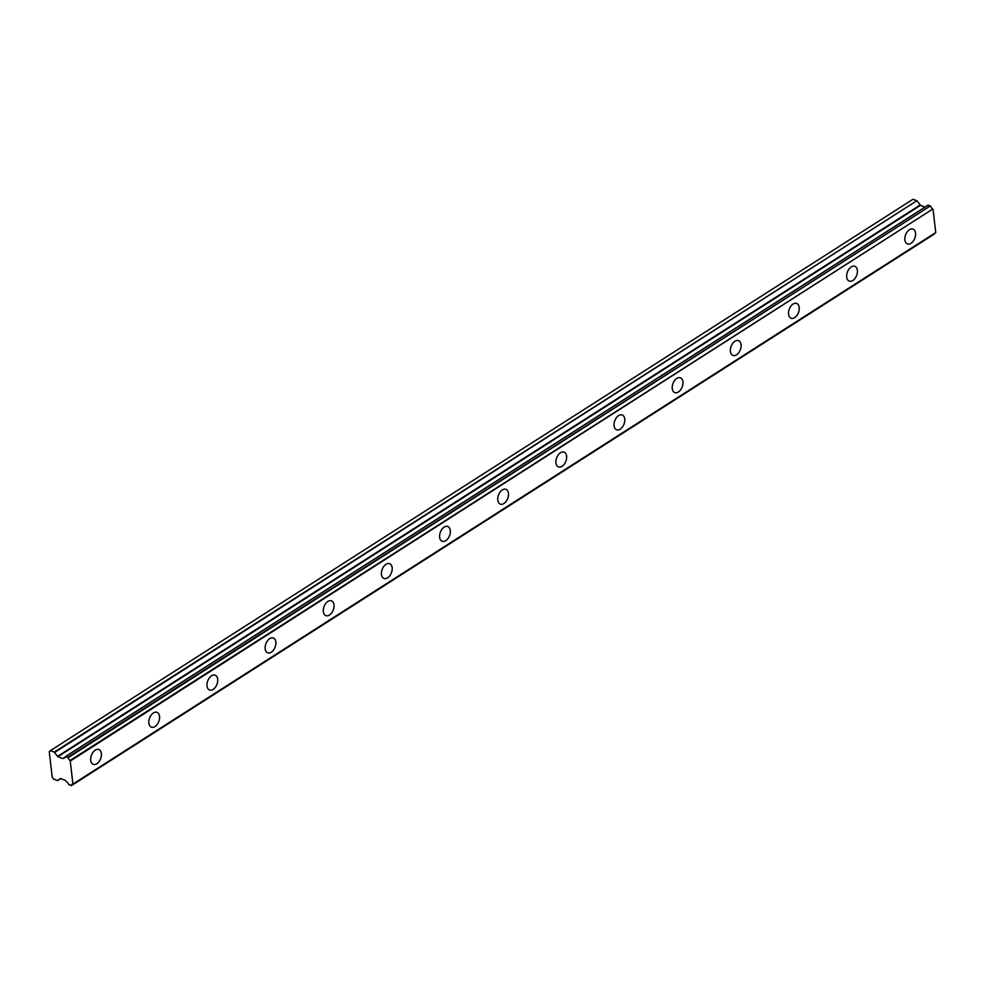 <?xml version="1.0" encoding="UTF-8"?>
<svg xmlns="http://www.w3.org/2000/svg" width="985" height="985" viewBox="0 0 985 985"><rect width="100%" height="100%" fill="white"/><g stroke="black" fill="none" stroke-linecap="round" stroke-linejoin="round"><path stroke-width="1.48" d="M95.262 750.127A7.917 4.913 110.8 0 0 90.78 757.81A7.917 4.913 110.8 0 0 93.243 764.335A7.917 4.913 110.8 0 0 96.838 763.732A7.917 4.913 110.8 0 0 101.332 756.049A7.917 4.913 110.8 0 0 98.869 749.523A7.917 4.913 110.8 0 0 95.262 750.127M909.401 229.727A7.917 4.913 110.8 0 0 904.907 237.41A7.917 4.913 110.8 0 0 907.37 243.923A7.917 4.913 110.8 0 0 910.977 243.32A7.917 4.913 110.8 0 0 915.471 235.637A7.917 4.913 110.8 0 0 913.009 229.123A7.917 4.913 110.8 0 0 909.401 229.727M851.249 266.898A7.917 4.913 110.8 0 0 846.755 274.581A7.917 4.913 110.8 0 0 849.218 281.094A7.917 4.913 110.8 0 0 852.825 280.491A7.917 4.913 110.8 0 0 857.307 272.808A7.917 4.913 110.8 0 0 854.845 266.295A7.917 4.913 110.8 0 0 851.249 266.898M793.097 304.07A7.917 4.913 110.8 0 0 788.603 311.752A7.917 4.913 110.8 0 0 791.066 318.266A7.917 4.913 110.8 0 0 794.673 317.662A7.917 4.913 110.8 0 0 799.155 309.979A7.917 4.913 110.8 0 0 796.693 303.466A7.917 4.913 110.8 0 0 793.097 304.07M734.945 341.241A7.917 4.913 110.8 0 0 730.451 348.924A7.917 4.913 110.8 0 0 732.914 355.437A7.917 4.913 110.8 0 0 736.521 354.834A7.917 4.913 110.8 0 0 741.003 347.151A7.917 4.913 110.8 0 0 738.541 340.638A7.917 4.913 110.8 0 0 734.945 341.241M676.793 378.412A7.917 4.913 110.8 0 0 672.299 386.095A7.917 4.913 110.8 0 0 674.762 392.609A7.917 4.913 110.8 0 0 678.37 392.005A7.917 4.913 110.8 0 0 682.851 384.322A7.917 4.913 110.8 0 0 680.389 377.809A7.917 4.913 110.8 0 0 676.793 378.412M618.642 415.584A7.917 4.913 110.8 0 0 614.148 423.267A7.917 4.913 110.8 0 0 616.61 429.78A7.917 4.913 110.8 0 0 620.218 429.177A7.917 4.913 110.8 0 0 624.699 421.494A7.917 4.913 110.8 0 0 622.237 414.981A7.917 4.913 110.8 0 0 618.642 415.584M560.49 452.755A7.917 4.913 110.8 0 0 555.996 460.438A7.917 4.913 110.8 0 0 558.458 466.952A7.917 4.913 110.8 0 0 562.053 466.348A7.917 4.913 110.8 0 0 566.547 458.665A7.917 4.913 110.8 0 0 564.085 452.152A7.917 4.913 110.8 0 0 560.49 452.755M502.338 489.927A7.917 4.913 110.8 0 0 497.844 497.61A7.917 4.913 110.8 0 0 500.306 504.123A7.917 4.913 110.8 0 0 503.901 503.52A7.917 4.913 110.8 0 0 508.395 495.837A7.917 4.913 110.8 0 0 505.933 489.323A7.917 4.913 110.8 0 0 502.338 489.927M444.186 527.098A7.917 4.913 110.8 0 0 439.692 534.781A7.917 4.913 110.8 0 0 442.154 541.294A7.917 4.913 110.8 0 0 445.749 540.691A7.917 4.913 110.8 0 0 450.243 533.008A7.917 4.913 110.8 0 0 447.781 526.495A7.917 4.913 110.8 0 0 444.186 527.098M386.034 564.27A7.917 4.913 110.8 0 0 381.54 571.953A7.917 4.913 110.8 0 0 384.002 578.466A7.917 4.913 110.8 0 0 387.598 577.863A7.917 4.913 110.8 0 0 392.092 570.192A7.917 4.913 110.8 0 0 389.629 563.666A7.917 4.913 110.8 0 0 386.034 564.27M327.882 601.441A7.917 4.913 110.8 0 0 323.388 609.124A7.917 4.913 110.8 0 0 325.85 615.637A7.917 4.913 110.8 0 0 329.446 615.034A7.917 4.913 110.8 0 0 333.94 607.363A7.917 4.913 110.8 0 0 331.477 600.838A7.917 4.913 110.8 0 0 327.882 601.441M269.73 638.612A7.917 4.913 110.8 0 0 265.236 646.295A7.917 4.913 110.8 0 0 267.698 652.809A7.917 4.913 110.8 0 0 271.294 652.205A7.917 4.913 110.8 0 0 275.788 644.535A7.917 4.913 110.8 0 0 273.325 638.009A7.917 4.913 110.8 0 0 269.73 638.612M211.578 675.784A7.917 4.913 110.8 0 0 207.084 683.467A7.917 4.913 110.8 0 0 209.546 689.98A7.917 4.913 110.8 0 0 213.142 689.389A7.917 4.913 110.8 0 0 217.636 681.706A7.917 4.913 110.8 0 0 215.173 675.181A7.917 4.913 110.8 0 0 211.578 675.784M153.414 712.955A7.917 4.913 110.8 0 0 148.932 720.638A7.917 4.913 110.8 0 0 151.394 727.164A7.917 4.913 110.8 0 0 154.99 726.561A7.917 4.913 110.8 0 0 159.484 718.878A7.917 4.913 110.8 0 0 157.021 712.352A7.917 4.913 110.8 0 0 153.414 712.955M67.793 757.293L68.137 757.711A2.943 1.773 -122.6 0 0 70.181 760.42L72.927 784.208A2.943 1.773 -122.6 0 0 71.954 784.343A2.943 1.773 -122.6 0 0 71.363 785.538L68.654 784.516A2.943 1.773 -122.6 0 0 66.648 781.819L65.355 780.354L60.43 778.482L57.524 780.563L53.646 779.086L52.303 777.276A1.379 0.825 57.4 0 1 52.193 777.103L49.25 751.666A1.379 0.825 57.4 0 1 49.336 751.58L50.358 750.656L54.237 752.134L57.906 756.726L62.831 758.598L63.89 758.019A2.943 1.773 -122.6 0 0 64.838 757.884A2.943 1.773 -122.6 0 0 65.429 756.677L67.793 757.293L930.382 205.914L928.018 205.286M65.7 756.492L928.289 205.114M933.989 233.876A2.943 1.773 -122.6 0 0 933.952 234.159L71.363 785.538L933.952 234.159M50.358 750.656L912.873 199.327M912.947 199.278L916.826 200.755L54.237 752.134M54.631 752.454L916.826 200.755M917.22 201.075L920.507 205.336L925.05 207.072M68.137 757.711L930.394 205.914M930.726 206.333A2.943 1.773 -122.6 0 0 932.77 209.042L70.181 760.42M70.489 760.888L932.77 209.042M933.078 209.509L935.75 232.558L73.161 783.937M73.149 784.06L935.75 232.558M63.89 758.019L65.367 757.071M65.392 756.997L62.831 758.598M57.906 756.726L920.507 205.336M920.113 205.015L57.512 756.406M60.836 778.642L57.881 780.526L60.848 778.642M65.515 756.505L928.104 205.114M71.277 785.722L933.866 234.331M73.075 784.183L935.664 232.805M50.321 750.681L912.91 199.302"/></g></svg>
